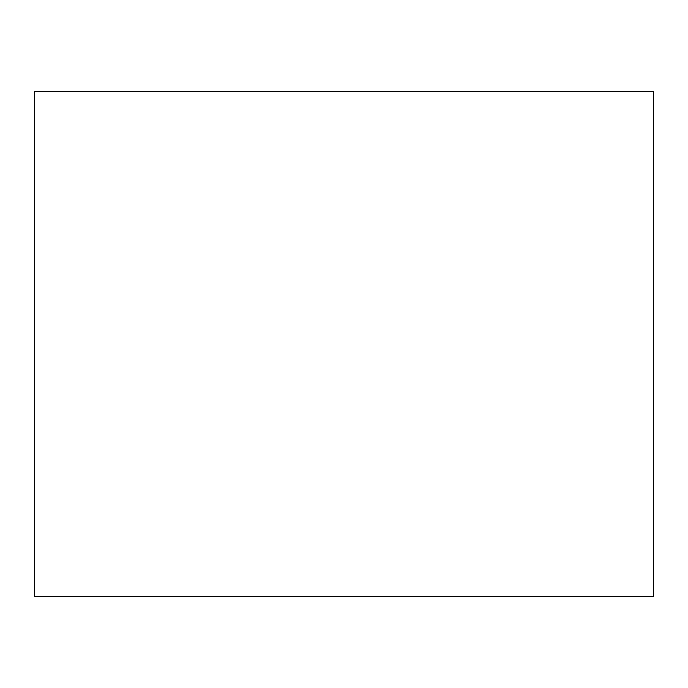 <?xml version="1.0" encoding="UTF-8"?>
<svg xmlns="http://www.w3.org/2000/svg" width="688" height="688" viewBox="0 0 688 688"><rect width="100%" height="100%" fill="white"/><g stroke="black" fill="none" stroke-linecap="round" stroke-linejoin="round"><path stroke-width="1.03" d="M34.4 91.435L34.4 596.565L653.6 596.565L653.6 91.435L34.4 91.435"/></g></svg>
